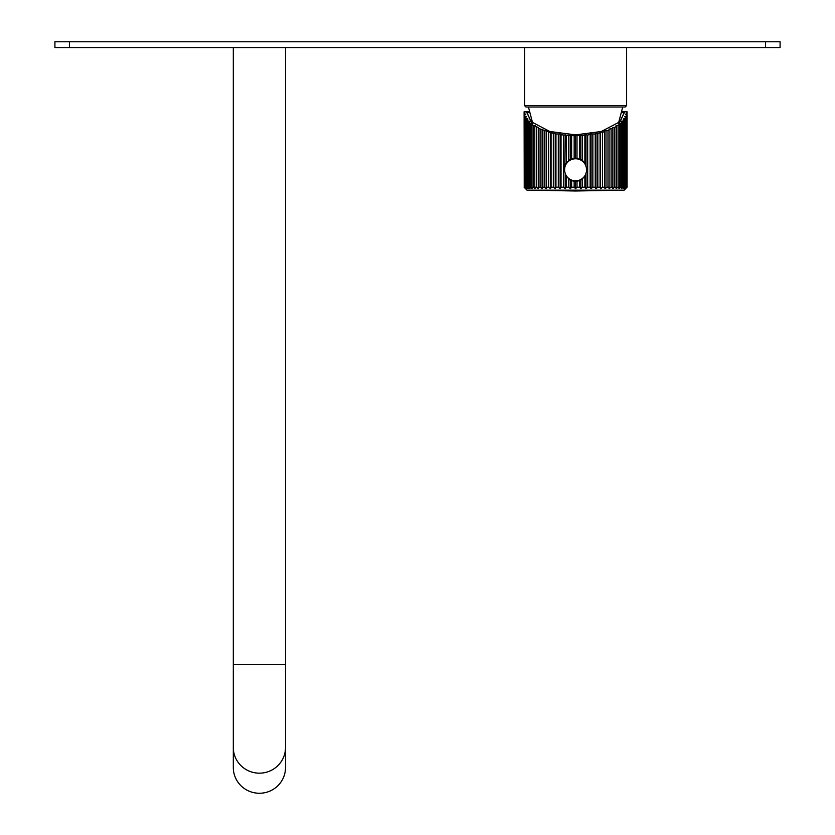 <?xml version="1.0" encoding="UTF-8"?>
<svg xmlns="http://www.w3.org/2000/svg" width="835" height="835" viewBox="0 0 835 835"><rect width="100%" height="100%" fill="white"/><g stroke="black" fill="none" stroke-linecap="round" stroke-linejoin="round"><path stroke-width="1.25" d="M625.185 107.016L525.987 107.016L524.537 105.565L626.636 105.565L625.185 107.016M626.636 47.553L626.636 105.565M524.537 47.553L524.537 105.565M780.088 47.553L54.912 47.553L54.912 41.75L780.088 41.75L780.088 47.553M233.309 747.461A26.104 25.708 180 0 0 259.414 773.168A26.104 25.708 180 0 0 285.518 747.461L285.518 767.542A26.104 25.708 180 0 1 259.414 793.25A26.104 25.708 -0 0 1 233.309 767.542L233.309 664.618L285.518 664.618L285.518 47.553M528.451 107.016L532.678 123.142M622.722 107.016L618.505 123.142M621.48 111.775L624.757 111.775L619.685 122.087M531.488 122.087L526.426 111.775L529.703 111.775M624.528 111.775L620.144 121.639L601.315 131.492L575.586 134.873L549.858 131.492L531.029 121.639L526.645 111.775M624.757 111.775L627.054 111.775L627.054 187.197L624.173 190.15L527 190.15L524.119 187.197L525.549 188.679M524.255 113.623L524.255 187.197L524.119 111.775L525.549 111.775L524.119 112.443L524.255 113.623L525.82 114.218L524.547 114.948L524.944 116.117L526.645 116.629L525.539 117.422L526.196 118.56L528.002 118.987L527.083 119.833L527.991 120.929L529.881 121.273L529.15 122.15L530.298 123.204L532.25 123.444L531.728 124.352L533.106 125.344L535.11 125.49L534.786 126.429L538.408 127.39L538.293 128.339L553.344 133.433L555.233 133.099L555.964 133.976L560.128 133.976L561.047 134.811L574.156 135.781L575.586 135.113L577.016 135.781L580.816 134.988L582.392 135.583L585.993 134.602L587.683 135.113L591.055 133.976L595.219 133.976L595.94 133.099L597.829 133.433L600.083 132.901L600.605 131.982L602.557 132.233L604.686 131.586L604.999 130.657L606.993 130.803L608.966 130.062L609.07 129.122L612.88 128.339L612.775 127.39L614.79 127.348L616.387 126.429L616.073 125.49L618.067 125.344L619.445 124.352L618.923 123.444L620.875 123.204L622.023 122.15L621.303 121.273L623.192 120.929L624.089 119.833L623.171 118.987L624.977 118.56L625.634 117.422L624.528 116.629L626.229 116.117L626.626 114.948L625.352 114.218L626.918 113.623L627.054 112.443L625.624 111.775M525.549 111.775L526.426 111.775M623.881 112.652L621.25 112.652M529.922 112.652L527.292 112.652M524.255 187.197L525.82 188.679L524.547 187.197L526.645 188.679L525.539 187.197L528.002 188.679L527.083 187.197L529.881 188.679L529.15 187.197L532.25 188.679L531.728 187.197L533.106 187.197L535.11 188.679L534.786 187.197L536.383 187.197L538.408 188.679L538.293 187.197L540.088 187.197L542.103 188.679L542.218 187.197L544.18 187.197L546.173 188.679L546.497 187.197L548.616 187.197L550.568 188.679L551.09 187.197L553.344 187.197L555.233 188.679L555.964 187.197L558.323 187.197L560.128 188.679L561.047 187.197L563.489 187.197L565.18 188.679L566.287 187.197L568.781 187.197L570.357 188.679L571.631 187.197L574.156 187.197L575.586 188.679L577.016 187.197L579.542 187.197L580.816 188.679L582.392 187.197L584.886 187.197L585.993 188.679L587.683 187.197L590.136 187.197L591.055 188.679L592.85 187.197L595.219 187.197L595.94 188.679L597.829 187.197L600.083 187.197L600.605 188.679L602.557 187.197L604.686 187.197L604.999 188.679L606.993 187.197L608.966 187.197L609.07 188.679L611.095 187.197L612.88 187.197L612.775 188.679L614.79 187.197L616.387 187.197L616.073 188.679L618.067 187.197L619.445 187.197L618.923 188.679L620.875 187.197L622.023 187.197L621.303 188.679L623.192 187.197L624.089 187.197L623.171 188.679L624.977 187.197L625.634 187.197L624.528 188.679L626.626 187.197L625.352 188.679L627.054 187.197L627.054 112.443M626.918 113.623L626.918 187.197M626.626 114.948L626.626 187.197M626.229 116.117L626.229 187.197M625.634 117.422L625.634 187.197M624.977 118.56L624.977 187.197M624.089 119.833L624.089 187.197M623.192 120.929L623.192 187.197M622.023 122.15L622.023 187.197M620.875 123.204L620.875 187.197M619.445 124.352L619.445 187.197M618.067 125.344L618.067 187.197M616.387 126.429L616.387 187.197M614.79 127.348L614.79 187.197M612.88 128.339L612.88 187.197M611.095 129.164L611.095 187.197M609.07 188.679L609.07 129.122M608.966 130.062L608.966 187.197M606.993 130.803L606.993 187.197M604.999 188.679L604.999 130.657M604.686 131.586L604.686 187.197M602.557 132.233L602.557 187.197M600.605 188.679L600.605 131.982M600.083 132.901L600.083 187.197M597.829 133.433L597.829 187.197M595.94 188.679L595.94 133.099M595.219 133.976L595.219 187.197M592.85 134.404L592.85 187.197M591.055 188.679L591.055 133.976M590.136 134.811L590.136 187.197M587.683 135.113L587.683 187.197M586.452 167.939L586.452 171.655M586.441 171.718L584.886 176.728L584.886 187.197M566.287 135.395L566.287 162.856L571.631 158.89L575.586 158.191L579.542 158.89L584.886 162.856L586.441 167.877M585.993 166.155L585.993 134.602M585.993 188.679L585.993 173.44M564.721 171.655L564.564 169.797A11.022 11.022 0 0 1 575.586 158.775A11.022 11.022 0 0 1 586.608 169.797A11.022 11.022 0 0 1 575.586 180.819A11.022 11.022 0 0 1 564.564 169.797L564.721 167.939M584.886 176.728L579.542 180.704L575.586 181.393L571.631 180.704L566.287 176.728L564.731 171.718M582.392 179.191L582.392 187.197M565.514 175.559A11.606 11.606 0 0 0 566.558 177.072M568.458 178.951A11.606 11.606 0 0 0 572.121 180.871M573.645 181.237A11.606 11.606 0 0 0 577.528 181.237M579.052 180.871A11.606 11.606 0 0 0 582.747 178.93M584.615 177.083A11.606 11.606 0 0 0 585.659 175.559M566.287 176.728L566.287 187.197M565.18 188.679L565.18 173.44M568.781 179.191L568.781 187.197M570.357 188.679L570.357 180.151M571.631 180.704L571.631 187.197M574.156 181.31L574.156 187.197M575.586 188.679L575.586 181.393M577.016 181.31L577.016 187.197M579.542 180.704L579.542 187.197M580.816 188.679L580.816 180.151M563.489 135.113L563.489 187.197M564.731 167.877L565.18 134.602M561.047 134.811L561.047 187.197M560.128 188.679L560.128 133.976M558.323 134.404L558.323 187.197M555.964 133.976L555.964 187.197M555.233 188.679L555.233 133.099M553.344 133.433L553.344 187.197M551.09 132.901L551.09 187.197M550.568 188.679L550.568 131.982M548.616 132.233L548.616 187.197M546.497 131.586L546.497 187.197M546.173 188.679L546.173 130.657M544.18 130.803L544.18 187.197M542.218 130.062L542.218 187.197M542.103 188.679L542.103 129.122M540.088 129.164L540.088 187.197M538.293 128.339L538.293 187.197M536.383 127.348L536.383 187.197M534.786 126.429L534.786 187.197M533.106 125.344L533.106 187.197M531.728 124.352L531.728 187.197M530.298 123.204L530.298 187.197M529.15 122.15L529.15 187.197M527.991 120.929L527.991 187.197M527.083 119.833L527.083 187.197M526.196 118.56L526.196 187.197M525.539 117.422L525.539 187.197M524.944 116.117L524.944 187.197M524.547 114.948L524.547 187.197M565.18 166.155L566.287 162.856M585.659 164.025A11.606 11.606 0 0 0 584.615 162.512M582.715 160.644A11.606 11.606 0 0 0 579.052 158.723M577.528 158.358A11.606 11.606 0 0 0 573.645 158.358M572.121 158.723A11.606 11.606 0 0 0 568.437 160.664M566.558 162.512A11.606 11.606 0 0 0 565.514 164.025M574.156 135.781L574.156 158.285M575.586 158.191L575.586 135.113M571.631 135.719L571.631 158.89M570.357 159.433L570.357 134.988M568.781 135.583L568.781 160.393M577.016 135.781L577.016 158.285M579.542 135.719L579.542 158.89M580.816 159.433L580.816 134.988M582.392 135.583L582.392 160.393M584.886 135.395L584.886 162.856M765.58 47.553L765.58 41.75M69.42 47.553L69.42 41.75M526.426 111.953L527.292 112.735M624.757 111.953L623.881 112.735M233.309 47.553L233.309 664.618M285.518 747.461L285.518 664.618M527 190.15L575.586 190.996L624.173 190.15"/></g></svg>
